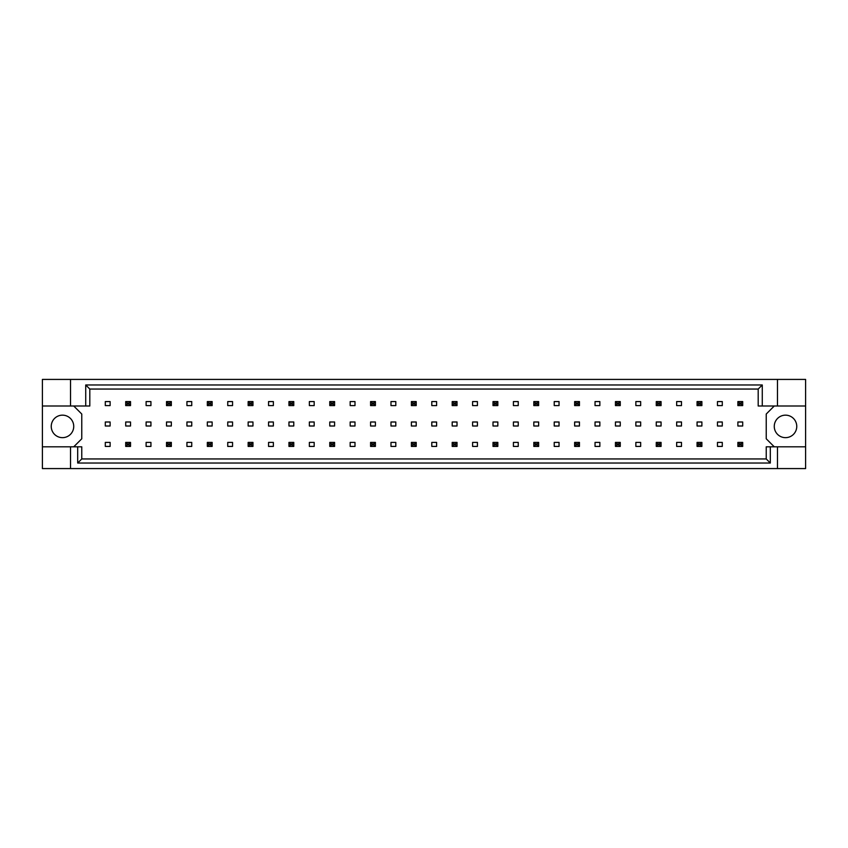 <?xml version="1.0" encoding="UTF-8"?>
<svg xmlns="http://www.w3.org/2000/svg" width="848" height="848" viewBox="0 0 848 848"><rect width="100%" height="100%" fill="white"/><g stroke="black" fill="none" stroke-linecap="round" stroke-linejoin="round"><path stroke-width="1.27" d="M73.734 426.406A11.247 11.247 0 0 1 62.487 437.653A11.247 11.247 0 0 1 51.24 426.406A11.247 11.247 0 0 1 62.487 415.16A11.247 11.247 0 0 1 73.734 426.406M796.76 426.406A11.247 11.247 0 0 1 785.513 437.653A11.247 11.247 0 0 1 774.266 426.406A11.247 11.247 0 0 1 785.513 415.16A11.247 11.247 0 0 1 796.76 426.406M42.4 406.001L70.522 406.001L70.522 379.416L42.4 379.416L42.4 446.811L81.768 446.811L81.768 458.948L766.232 458.948L766.232 446.811L770.313 446.811L770.313 463.029L77.687 463.029L77.687 446.811M130.528 421.997L125.705 421.997L125.705 426.003L130.528 426.003L130.528 421.997M110.123 442.402L105.3 442.402L105.3 446.419L110.123 446.419L110.123 442.402M110.123 421.997L105.3 421.997L105.3 426.003L110.123 426.003L110.123 421.997M110.123 401.581L105.3 401.581L105.3 405.598L110.123 405.598L110.123 401.581M73.734 446.811L81.768 438.787L81.768 414.036L73.734 406.001M774.266 406.001L766.232 414.036L766.232 438.787L774.266 446.811M150.933 446.419L150.933 442.402L146.11 442.402L146.11 446.419L150.933 446.419M191.743 446.419L191.743 442.402L186.931 442.402L186.931 446.419L191.743 446.419M232.553 446.419L232.553 442.402L227.741 442.402L227.741 446.419L232.553 446.419M273.363 446.419L273.363 442.402L268.551 442.402L268.551 446.419L273.363 446.419M314.184 446.419L314.184 442.402L309.361 442.402L309.361 446.419L314.184 446.419M354.994 446.419L354.994 442.402L350.171 442.402L350.171 446.419L354.994 446.419M395.804 446.419L395.804 442.402L390.981 442.402L390.981 446.419L395.804 446.419M436.614 446.419L436.614 442.402L431.791 442.402L431.791 446.419L436.614 446.419M477.424 446.419L477.424 442.402L472.601 442.402L472.601 446.419L477.424 446.419M518.234 446.419L518.234 442.402L513.411 442.402L513.411 446.419L518.234 446.419M559.044 446.419L559.044 442.402L554.221 442.402L554.221 446.419L559.044 446.419M599.854 446.419L599.854 442.402L595.042 442.402L595.042 446.419L599.854 446.419M640.664 446.419L640.664 442.402L635.852 442.402L635.852 446.419L640.664 446.419M681.485 446.419L681.485 442.402L676.662 442.402L676.662 446.419L681.485 446.419M722.295 446.419L722.295 442.402L717.472 442.402L717.472 446.419L722.295 446.419M150.933 405.598L150.933 401.581L146.11 401.581L146.11 405.598L150.933 405.598M191.743 405.598L191.743 401.581L186.931 401.581L186.931 405.598L191.743 405.598M232.553 405.598L232.553 401.581L227.741 401.581L227.741 405.598L232.553 405.598M273.363 405.598L273.363 401.581L268.551 401.581L268.551 405.598L273.363 405.598M314.184 405.598L314.184 401.581L309.361 401.581L309.361 405.598L314.184 405.598M354.994 405.598L354.994 401.581L350.171 401.581L350.171 405.598L354.994 405.598M395.804 405.598L395.804 401.581L390.981 401.581L390.981 405.598L395.804 405.598M436.614 405.598L436.614 401.581L431.791 401.581L431.791 405.598L436.614 405.598M477.424 405.598L477.424 401.581L472.601 401.581L472.601 405.598L477.424 405.598M518.234 405.598L518.234 401.581L513.411 401.581L513.411 405.598L518.234 405.598M559.044 405.598L559.044 401.581L554.221 401.581L554.221 405.598L559.044 405.598M599.854 405.598L599.854 401.581L595.042 401.581L595.042 405.598L599.854 405.598M640.664 405.598L640.664 401.581L635.852 401.581L635.852 405.598L640.664 405.598M681.485 405.598L681.485 401.581L676.662 401.581L676.662 405.598L681.485 405.598M722.295 405.598L722.295 401.581L717.472 401.581L717.472 405.598L722.295 405.598M150.933 426.003L150.933 421.997L146.11 421.997L146.11 426.003L150.933 426.003M171.338 426.003L171.338 421.997L166.515 421.997L166.515 426.003L171.338 426.003M191.743 426.003L191.743 421.997L186.931 421.997L186.931 426.003L191.743 426.003M212.148 426.003L212.148 421.997L207.336 421.997L207.336 426.003L212.148 426.003M232.553 426.003L232.553 421.997L227.741 421.997L227.741 426.003L232.553 426.003M252.958 426.003L252.958 421.997L248.146 421.997L248.146 426.003L252.958 426.003M273.363 426.003L273.363 421.997L268.551 421.997L268.551 426.003L273.363 426.003M293.779 426.003L293.779 421.997L288.956 421.997L288.956 426.003L293.779 426.003M314.184 426.003L314.184 421.997L309.361 421.997L309.361 426.003L314.184 426.003M334.589 426.003L334.589 421.997L329.766 421.997L329.766 426.003L334.589 426.003M354.994 426.003L354.994 421.997L350.171 421.997L350.171 426.003L354.994 426.003M375.399 426.003L375.399 421.997L370.576 421.997L370.576 426.003L375.399 426.003M395.804 426.003L395.804 421.997L390.981 421.997L390.981 426.003L395.804 426.003M416.209 426.003L416.209 421.997L411.386 421.997L411.386 426.003L416.209 426.003M436.614 426.003L436.614 421.997L431.791 421.997L431.791 426.003L436.614 426.003M457.019 426.003L457.019 421.997L452.196 421.997L452.196 426.003L457.019 426.003M477.424 426.003L477.424 421.997L472.601 421.997L472.601 426.003L477.424 426.003M497.829 426.003L497.829 421.997L493.006 421.997L493.006 426.003L497.829 426.003M518.234 426.003L518.234 421.997L513.411 421.997L513.411 426.003L518.234 426.003M538.639 426.003L538.639 421.997L533.816 421.997L533.816 426.003L538.639 426.003M559.044 426.003L559.044 421.997L554.221 421.997L554.221 426.003L559.044 426.003M579.449 426.003L579.449 421.997L574.637 421.997L574.637 426.003L579.449 426.003M599.854 426.003L599.854 421.997L595.042 421.997L595.042 426.003L599.854 426.003M620.259 426.003L620.259 421.997L615.447 421.997L615.447 426.003L620.259 426.003M640.664 426.003L640.664 421.997L635.852 421.997L635.852 426.003L640.664 426.003M661.069 426.003L661.069 421.997L656.257 421.997L656.257 426.003L661.069 426.003M681.485 426.003L681.485 421.997L676.662 421.997L676.662 426.003L681.485 426.003M701.89 426.003L701.89 421.997L697.067 421.997L697.067 426.003L701.89 426.003M722.295 426.003L722.295 421.997L717.472 421.997L717.472 426.003L722.295 426.003M742.7 426.003L742.7 421.997L737.877 421.997L737.877 426.003L742.7 426.003M42.4 446.811L42.4 468.584L805.6 468.584L805.6 379.416L777.478 379.416L777.478 406.001L758.197 406.001L758.197 389.052L89.803 389.052L89.803 406.001L85.722 406.001L85.722 384.971L762.278 384.971L762.278 406.001M777.478 468.584L777.478 446.811L805.6 446.811M70.522 379.416L777.478 379.416M70.522 406.001L85.722 406.001M70.522 468.584L70.522 446.811M777.478 446.811L770.313 446.811M805.6 406.001L777.478 406.001M770.313 463.029L766.232 458.948M77.687 463.029L81.768 458.948M85.722 384.971L89.803 389.052M762.278 384.971L758.197 389.052M127.158 403.033L127.158 404.157L129.087 404.157L129.087 403.033L127.158 403.033L125.705 401.581L130.528 401.581L130.528 405.598L125.705 405.598L125.705 401.581M130.528 401.581L129.087 403.033M127.158 404.157L125.705 405.598M130.528 405.598L129.087 404.157M127.158 443.843L127.158 444.967L129.087 444.967L129.087 443.843L127.158 443.843L125.705 442.402L130.528 442.402L130.528 446.419L125.705 446.419L125.705 442.402M130.528 442.402L129.087 443.843M127.158 444.967L125.705 446.419M130.528 446.419L129.087 444.967M167.968 403.033L167.968 404.157L169.897 404.157L169.897 403.033L167.968 403.033L166.515 401.581L171.338 401.581L171.338 405.598L166.515 405.598L166.515 401.581M171.338 401.581L169.897 403.033M167.968 404.157L166.515 405.598M171.338 405.598L169.897 404.157M208.778 403.033L208.778 404.157L210.707 404.157L210.707 403.033L208.778 403.033L207.336 401.581L212.148 401.581L212.148 405.598L207.336 405.598L207.336 401.581M212.148 401.581L210.707 403.033M208.778 404.157L207.336 405.598M212.148 405.598L210.707 404.157M249.588 403.033L249.588 404.157L251.517 404.157L251.517 403.033L249.588 403.033L248.146 401.581L252.958 401.581L252.958 405.598L248.146 405.598L248.146 401.581M252.958 401.581L251.517 403.033M249.588 404.157L248.146 405.598M252.958 405.598L251.517 404.157M290.398 403.033L290.398 404.157L292.327 404.157L292.327 403.033L290.398 403.033L288.956 401.581L293.779 401.581L293.779 405.598L288.956 405.598L288.956 401.581M293.779 401.581L292.327 403.033M290.398 404.157L288.956 405.598M293.779 405.598L292.327 404.157M167.968 443.843L167.968 444.967L169.897 444.967L169.897 443.843L167.968 443.843L166.515 442.402L171.338 442.402L171.338 446.419L166.515 446.419L166.515 442.402M171.338 442.402L169.897 443.843M167.968 444.967L166.515 446.419M171.338 446.419L169.897 444.967M208.778 443.843L208.778 444.967L210.707 444.967L210.707 443.843L208.778 443.843L207.336 442.402L212.148 442.402L212.148 446.419L207.336 446.419L207.336 442.402M212.148 442.402L210.707 443.843M208.778 444.967L207.336 446.419M212.148 446.419L210.707 444.967M249.588 443.843L249.588 444.967L251.517 444.967L251.517 443.843L249.588 443.843L248.146 442.402L252.958 442.402L252.958 446.419L248.146 446.419L248.146 442.402M252.958 442.402L251.517 443.843M249.588 444.967L248.146 446.419M252.958 446.419L251.517 444.967M290.398 443.843L290.398 444.967L292.327 444.967L292.327 443.843L290.398 443.843L288.956 442.402L293.779 442.402L293.779 446.419L288.956 446.419L288.956 442.402M293.779 442.402L292.327 443.843M290.398 444.967L288.956 446.419M293.779 446.419L292.327 444.967M331.208 443.843L331.208 444.967L333.137 444.967L333.137 443.843L331.208 443.843L329.766 442.402L334.589 442.402L334.589 446.419L329.766 446.419L329.766 442.402M334.589 442.402L333.137 443.843M331.208 444.967L329.766 446.419M334.589 446.419L333.137 444.967M372.018 443.843L372.018 444.967L373.947 444.967L373.947 443.843L372.018 443.843L370.576 442.402L375.399 442.402L375.399 446.419L370.576 446.419L370.576 442.402M375.399 442.402L373.947 443.843M372.018 444.967L370.576 446.419M375.399 446.419L373.947 444.967M412.838 443.843L412.838 444.967L414.757 444.967L414.757 443.843L412.838 443.843L411.386 442.402L416.209 442.402L416.209 446.419L411.386 446.419L411.386 442.402M416.209 442.402L414.757 443.843M412.838 444.967L411.386 446.419M416.209 446.419L414.757 444.967M331.208 403.033L331.208 404.157L333.137 404.157L333.137 403.033L331.208 403.033L329.766 401.581L334.589 401.581L334.589 405.598L329.766 405.598L329.766 401.581M334.589 401.581L333.137 403.033M331.208 404.157L329.766 405.598M334.589 405.598L333.137 404.157M372.018 403.033L372.018 404.157L373.947 404.157L373.947 403.033L372.018 403.033L370.576 401.581L375.399 401.581L375.399 405.598L370.576 405.598L370.576 401.581M375.399 401.581L373.947 403.033M372.018 404.157L370.576 405.598M375.399 405.598L373.947 404.157M412.838 403.033L412.838 404.157L414.757 404.157L414.757 403.033L412.838 403.033L411.386 401.581L416.209 401.581L416.209 405.598L411.386 405.598L411.386 401.581M416.209 401.581L414.757 403.033M412.838 404.157L411.386 405.598M416.209 405.598L414.757 404.157M453.648 403.033L453.648 404.157L455.577 404.157L455.577 403.033L453.648 403.033L452.196 401.581L457.019 401.581L457.019 405.598L452.196 405.598L452.196 401.581M457.019 401.581L455.577 403.033M453.648 404.157L452.196 405.598M457.019 405.598L455.577 404.157M494.458 403.033L494.458 404.157L496.387 404.157L496.387 403.033L494.458 403.033L493.006 401.581L497.829 401.581L497.829 405.598L493.006 405.598L493.006 401.581M497.829 401.581L496.387 403.033M494.458 404.157L493.006 405.598M497.829 405.598L496.387 404.157M535.268 403.033L535.268 404.157L537.197 404.157L537.197 403.033L535.268 403.033L533.816 401.581L538.639 401.581L538.639 405.598L533.816 405.598L533.816 401.581M538.639 401.581L537.197 403.033M535.268 404.157L533.816 405.598M538.639 405.598L537.197 404.157M576.078 403.033L576.078 404.157L578.007 404.157L578.007 403.033L576.078 403.033L574.637 401.581L579.449 401.581L579.449 405.598L574.637 405.598L574.637 401.581M579.449 401.581L578.007 403.033M576.078 404.157L574.637 405.598M579.449 405.598L578.007 404.157M616.888 403.033L616.888 404.157L618.817 404.157L618.817 403.033L616.888 403.033L615.447 401.581L620.259 401.581L620.259 405.598L615.447 405.598L615.447 401.581M620.259 401.581L618.817 403.033M616.888 404.157L615.447 405.598M620.259 405.598L618.817 404.157M657.698 403.033L657.698 404.157L659.627 404.157L659.627 403.033L657.698 403.033L656.257 401.581L661.069 401.581L661.069 405.598L656.257 405.598L656.257 401.581M661.069 401.581L659.627 403.033M657.698 404.157L656.257 405.598M661.069 405.598L659.627 404.157M698.508 403.033L698.508 404.157L700.437 404.157L700.437 403.033L698.508 403.033L697.067 401.581L701.89 401.581L701.89 405.598L697.067 405.598L697.067 401.581M701.89 401.581L700.437 403.033M698.508 404.157L697.067 405.598M701.89 405.598L700.437 404.157M739.318 403.033L739.318 404.157L741.247 404.157L741.247 403.033L739.318 403.033L737.877 401.581L742.7 401.581L742.7 405.598L737.877 405.598L737.877 401.581M742.7 401.581L741.247 403.033M739.318 404.157L737.877 405.598M742.7 405.598L741.247 404.157M453.648 443.843L453.648 444.967L455.577 444.967L455.577 443.843L453.648 443.843L452.196 442.402L457.019 442.402L457.019 446.419L452.196 446.419L452.196 442.402M457.019 442.402L455.577 443.843M453.648 444.967L452.196 446.419M457.019 446.419L455.577 444.967M494.458 443.843L494.458 444.967L496.387 444.967L496.387 443.843L494.458 443.843L493.006 442.402L497.829 442.402L497.829 446.419L493.006 446.419L493.006 442.402M497.829 442.402L496.387 443.843M494.458 444.967L493.006 446.419M497.829 446.419L496.387 444.967M535.268 443.843L535.268 444.967L537.197 444.967L537.197 443.843L535.268 443.843L533.816 442.402L538.639 442.402L538.639 446.419L533.816 446.419L533.816 442.402M538.639 442.402L537.197 443.843M535.268 444.967L533.816 446.419M538.639 446.419L537.197 444.967M576.078 443.843L576.078 444.967L578.007 444.967L578.007 443.843L576.078 443.843L574.637 442.402L579.449 442.402L579.449 446.419L574.637 446.419L574.637 442.402M579.449 442.402L578.007 443.843M576.078 444.967L574.637 446.419M579.449 446.419L578.007 444.967M616.888 443.843L616.888 444.967L618.817 444.967L618.817 443.843L616.888 443.843L615.447 442.402L620.259 442.402L620.259 446.419L615.447 446.419L615.447 442.402M620.259 442.402L618.817 443.843M616.888 444.967L615.447 446.419M620.259 446.419L618.817 444.967M657.698 443.843L657.698 444.967L659.627 444.967L659.627 443.843L657.698 443.843L656.257 442.402L661.069 442.402L661.069 446.419L656.257 446.419L656.257 442.402M661.069 442.402L659.627 443.843M657.698 444.967L656.257 446.419M661.069 446.419L659.627 444.967M698.508 443.843L698.508 444.967L700.437 444.967L700.437 443.843L698.508 443.843L697.067 442.402L701.89 442.402L701.89 446.419L697.067 446.419L697.067 442.402M701.89 442.402L700.437 443.843M698.508 444.967L697.067 446.419M701.89 446.419L700.437 444.967M739.318 443.843L739.318 444.967L741.247 444.967L741.247 443.843L739.318 443.843L737.877 442.402L742.7 442.402L742.7 446.419L737.877 446.419L737.877 442.402M742.7 442.402L741.247 443.843M739.318 444.967L737.877 446.419M742.7 446.419L741.247 444.967"/></g></svg>
